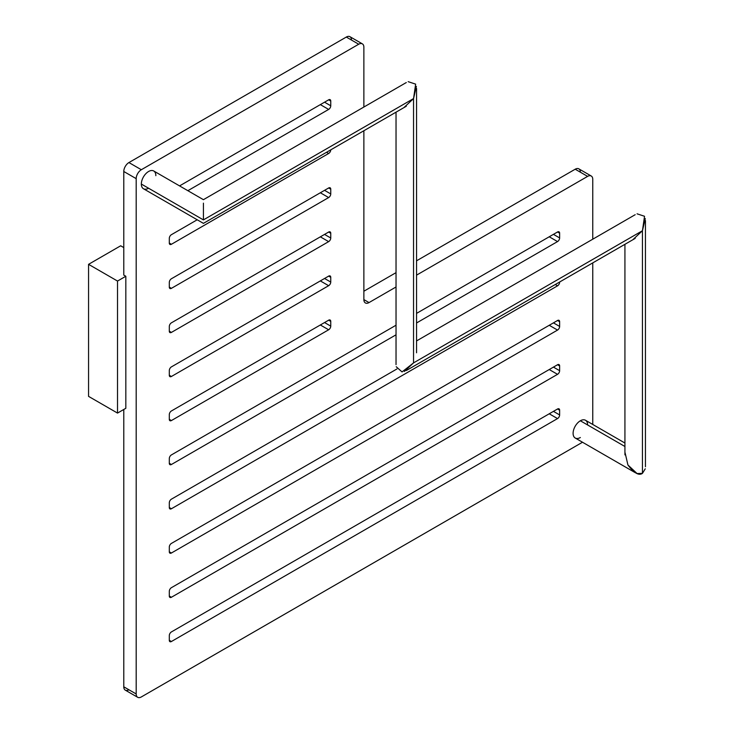 <?xml version="1.0" encoding="UTF-8"?>
<svg xmlns="http://www.w3.org/2000/svg" width="734" height="734" viewBox="0 0 734 734"><rect width="100%" height="100%" fill="white"/><g stroke="black" fill="none" stroke-linecap="round" stroke-linejoin="round"><path stroke-width="1.1" d="M137.689 697.3A7.285 4.202 120 0 0 141.332 696.942L582.502 442.235L141.332 696.942A7.285 4.202 120 0 1 136.185 693.96L136.185 178.646L136.185 693.96L123.78 686.804L136.185 693.96A7.285 4.202 120 0 0 137.689 697.3L125.285 690.134A7.285 4.202 -60 0 1 123.78 686.804L123.78 409.48L123.78 686.804A7.285 4.202 120 0 0 128.927 689.776M580.355 172.187A7.285 4.202 120 0 0 575.199 169.215L416.554 260.809L575.199 169.215A7.285 4.202 -60 0 1 578.842 168.857L591.255 176.013A7.285 4.202 120 0 0 587.613 176.38L575.199 169.215L587.613 176.38L416.554 275.14L587.613 176.38A7.285 4.202 120 0 1 592.76 179.353A7.285 4.202 120 0 0 591.255 176.013M396.03 272.653L363.871 291.224L396.03 272.653M351.458 40.04A7.285 4.202 120 0 0 346.31 37.058L128.927 162.563A7.285 4.202 120 0 0 123.78 171.49L123.78 275.076L125.826 276.259L123.78 275.076L123.78 171.49A7.285 4.202 -60 0 1 128.927 162.563L141.332 169.728A7.285 4.202 120 0 0 136.185 178.646L123.78 171.49L136.185 178.646A7.285 4.202 120 0 1 141.332 169.728L358.715 44.224L346.31 37.058L128.927 162.563L141.332 169.728L358.715 44.224L346.31 37.058A7.285 4.202 -60 0 1 349.953 36.7L362.357 43.866A7.285 4.202 120 0 0 358.715 44.224A7.285 4.202 120 0 1 363.871 47.196A7.285 4.202 120 0 0 362.357 43.866M120.679 245.789L123.78 247.578L120.679 245.789L88.557 264.332L117.523 281.058L125.826 276.259L125.826 408.297L117.523 413.086L117.523 281.058L125.826 276.259L125.826 408.297L117.523 413.086L88.557 396.369L88.557 264.332L120.679 245.789M88.557 264.332L88.557 396.369L117.523 413.086L117.523 281.058L88.557 264.332M363.871 47.196L363.871 107.045L363.871 47.196M363.871 130.735L363.871 299.6A7.285 4.202 120 0 0 365.376 302.94A7.285 4.202 120 0 0 369.018 302.582L363.871 299.6L369.018 302.582L396.03 286.985L369.018 302.582A7.285 4.202 -60 0 1 363.871 299.6L363.871 130.735M592.76 179.353L592.76 239.192L592.76 179.353M592.76 262.891L592.76 424.463L592.76 262.891M169.306 463.292L169.306 458.557A2.973 1.716 -60 0 1 171.407 454.915L396.03 325.226L171.407 454.915A2.973 1.716 120 0 0 169.306 458.557L169.306 463.292A2.973 1.716 120 0 0 169.921 464.65A2.973 1.716 120 0 0 171.407 464.503A2.973 1.716 -60 0 1 169.306 463.292L171.407 464.503L169.306 463.292M416.554 313.381L557.537 231.981A2.973 1.716 -60 0 1 559.638 233.192L559.638 237.935A2.973 1.716 -60 0 1 557.537 241.578L416.554 322.969L557.537 241.578A2.973 1.716 120 0 0 559.638 237.935L553.436 234.348L559.638 237.935L559.638 233.192A2.973 1.716 120 0 0 559.024 231.834A2.973 1.716 120 0 0 557.537 231.981L559.638 233.192L557.537 231.981L416.554 313.381M396.03 334.814L171.407 464.503L396.03 334.814M557.537 285.829L171.407 508.754A2.973 1.716 -60 0 1 169.306 507.543L169.306 502.808A2.973 1.716 -60 0 1 171.407 499.166L396.938 368.963L171.407 499.166A2.973 1.716 120 0 0 169.306 502.808L169.306 507.543A2.973 1.716 120 0 0 169.921 508.901A2.973 1.716 120 0 0 171.407 508.754L169.306 507.543L171.407 508.754L557.537 285.829A2.973 1.716 120 0 0 559.638 282.186A2.973 1.716 -60 0 1 557.537 285.829L555.289 284.526L557.537 285.829M169.306 551.794L169.306 547.059A2.973 1.716 -60 0 1 171.407 543.417L557.537 320.492A2.973 1.716 -60 0 1 559.638 321.703L559.638 326.437A2.973 1.716 -60 0 1 557.537 330.08L171.407 553.014A2.973 1.716 -60 0 1 169.306 551.794L169.306 547.059A2.973 1.716 120 0 1 171.407 543.417L557.537 320.492L559.638 321.703L559.638 326.437L553.436 322.859L559.638 326.437A2.973 1.716 120 0 1 557.537 330.08L171.407 553.014L169.306 551.794A2.973 1.716 120 0 0 169.921 553.161A2.973 1.716 120 0 0 171.407 553.014L169.306 551.794M169.306 596.054L169.306 591.31A2.973 1.716 -60 0 1 171.407 587.677L557.537 364.743A2.973 1.716 -60 0 1 559.638 365.954L559.638 370.688A2.973 1.716 -60 0 1 557.537 374.331L171.407 597.265A2.973 1.716 -60 0 1 169.306 596.054L169.306 591.31A2.973 1.716 120 0 1 171.407 587.677L557.537 364.743L559.638 365.954L559.638 370.688L553.436 367.11L559.638 370.688A2.973 1.716 120 0 1 557.537 374.331L171.407 597.265L169.306 596.054A2.973 1.716 120 0 0 169.921 597.412A2.973 1.716 120 0 0 171.407 597.265L169.306 596.054M169.306 640.305L169.306 635.571A2.973 1.716 -60 0 1 171.407 631.928L557.537 408.994A2.973 1.716 -60 0 1 559.638 410.205L559.638 414.939A2.973 1.716 -60 0 1 557.537 418.582L171.407 641.516A2.973 1.716 -60 0 1 169.306 640.305L169.306 635.571A2.973 1.716 120 0 1 171.407 631.928L557.537 408.994L559.638 410.205L559.638 414.939L553.436 411.361L559.638 414.939A2.973 1.716 120 0 1 557.537 418.582L171.407 641.516L169.306 640.305A2.973 1.716 120 0 0 169.921 641.663A2.973 1.716 120 0 0 171.407 641.516L169.306 640.305M330.75 101.044L330.75 105.779A2.973 1.716 -60 0 1 328.648 109.421L187.867 190.693L328.648 109.421A2.973 1.716 120 0 0 330.75 105.779L324.547 102.191L330.75 105.779L330.75 101.044A2.973 1.716 120 0 0 330.135 99.677A2.973 1.716 120 0 0 328.648 99.824A2.973 1.716 -60 0 1 330.75 101.044L328.648 99.824L330.75 101.044M179.564 185.904L328.648 99.824L179.564 185.904M330.75 149.855A2.973 1.716 -60 0 1 328.648 153.489L171.407 244.275A2.973 1.716 -60 0 1 169.306 243.055L169.306 238.321A2.973 1.716 -60 0 1 171.407 234.678L197.207 219.778L171.407 234.678A2.973 1.716 120 0 0 169.306 238.321L169.306 243.055A2.973 1.716 120 0 0 169.921 244.422A2.973 1.716 120 0 0 171.407 244.275L169.306 243.055L171.407 244.275L328.648 153.489A2.973 1.716 120 0 0 330.75 149.855M330.75 189.188L330.75 193.923A2.973 1.716 -60 0 1 328.648 197.565L171.407 288.343A2.973 1.716 -60 0 1 169.306 287.132L169.306 282.397A2.973 1.716 -60 0 1 171.407 278.755L328.648 187.968A2.973 1.716 -60 0 1 330.75 189.188L330.75 193.923L324.547 190.335L330.75 193.923A2.973 1.716 120 0 1 328.648 197.565L171.407 288.343L169.306 287.132A2.973 1.716 120 0 0 169.921 288.49A2.973 1.716 120 0 0 171.407 288.343L169.306 287.132L169.306 282.397A2.973 1.716 120 0 1 171.407 278.755L328.648 187.968L330.75 189.188A2.973 1.716 120 0 0 330.135 187.821A2.973 1.716 120 0 0 328.648 187.968L330.75 189.188M330.75 233.256L330.75 237.99A2.973 1.716 -60 0 1 328.648 241.633L171.407 332.41A2.973 1.716 -60 0 1 169.306 331.199L169.306 326.465A2.973 1.716 -60 0 1 171.407 322.822L328.648 232.045A2.973 1.716 -60 0 1 330.75 233.256L330.75 237.99L324.547 234.412L330.75 237.99A2.973 1.716 120 0 1 328.648 241.633L171.407 332.41L169.306 331.199A2.973 1.716 120 0 0 169.921 332.557A2.973 1.716 120 0 0 171.407 332.41L169.306 331.199L169.306 326.465A2.973 1.716 120 0 1 171.407 322.822L328.648 232.045L330.75 233.256A2.973 1.716 120 0 0 330.135 231.898A2.973 1.716 120 0 0 328.648 232.045L330.75 233.256M330.75 277.324L330.75 282.058A2.973 1.716 -60 0 1 328.648 285.7L171.407 376.487A2.973 1.716 -60 0 1 169.306 375.267L169.306 370.532A2.973 1.716 -60 0 1 171.407 366.89L328.648 276.112A2.973 1.716 -60 0 1 330.75 277.324L330.75 282.058L324.547 278.48L330.75 282.058A2.973 1.716 120 0 1 328.648 285.7L171.407 376.487L169.306 375.267A2.973 1.716 120 0 0 169.921 376.634A2.973 1.716 120 0 0 171.407 376.487L169.306 375.267L169.306 370.532A2.973 1.716 120 0 1 171.407 366.89L328.648 276.112L330.75 277.324A2.973 1.716 120 0 0 330.135 275.966A2.973 1.716 120 0 0 328.648 276.112L330.75 277.324M330.75 326.135A2.973 1.716 -60 0 1 328.648 329.777L171.407 420.554A2.973 1.716 -60 0 1 169.306 419.343L169.306 414.609A2.973 1.716 -60 0 1 171.407 410.967L328.648 320.18A2.973 1.716 -60 0 1 330.75 321.4L330.75 326.135L324.547 322.547L330.75 326.135A2.973 1.716 120 0 1 328.648 329.777L171.407 420.554L169.306 419.343A2.973 1.716 120 0 0 169.921 420.701A2.973 1.716 120 0 0 171.407 420.554L169.306 419.343L169.306 414.609A2.973 1.716 120 0 1 171.407 410.967L328.648 320.18L330.75 321.4A2.973 1.716 120 0 0 330.135 320.033A2.973 1.716 120 0 0 328.648 320.18L330.75 321.4L330.75 326.135M148.589 188.243A10.258 5.927 -60 0 1 141.332 184.05A10.258 5.927 -60 0 1 148.589 171.49A10.258 5.927 -60 0 1 155.847 175.674M580.355 437.528A10.258 5.927 -60 0 1 573.098 433.335A10.258 5.927 -60 0 1 580.355 420.775A10.258 5.927 -60 0 1 587.613 424.958M549.234 236.779L557.537 241.578L549.234 236.779M549.234 325.281L557.537 330.08L549.234 325.281M557.537 320.492L559.638 321.703A2.973 1.716 120 0 0 559.024 320.345A2.973 1.716 120 0 0 557.537 320.492M549.234 369.541L557.537 374.331L549.234 369.541M557.537 364.743L559.638 365.954A2.973 1.716 120 0 0 559.024 364.596A2.973 1.716 120 0 0 557.537 364.743M549.234 413.793L557.537 418.582L549.234 413.793M557.537 408.994L559.638 410.205A2.973 1.716 120 0 0 559.024 408.847A2.973 1.716 120 0 0 557.537 408.994M320.336 104.623L328.648 109.421L320.336 104.623M326.547 152.277L328.648 153.489L326.547 152.277M320.336 192.767L328.648 197.565L320.336 192.767M320.336 236.834L328.648 241.633L320.336 236.834M320.336 280.911L328.648 285.7L320.336 280.911M320.336 324.978L328.648 329.777L320.336 324.978M406.297 106.246L203.419 223.365L143.46 188.748A10.258 5.927 -60 0 1 141.332 184.05L203.419 219.897L203.419 203.144C203.419 198.602 203.419 198.602 203.419 203.144C203.419 198.602 203.419 198.602 203.419 203.144L203.419 219.897L141.332 184.05A10.258 5.927 -60 0 1 145.818 173.729A10.258 5.927 -60 0 1 153.718 170.976L203.419 199.676L406.297 82.547M408.159 81.667L415.646 84.135L413.545 98.585L203.419 219.897C203.419 224.448 203.419 224.448 203.419 219.897C203.419 224.448 203.419 224.448 203.419 219.897L413.545 98.585L404.425 107.118M413.545 98.585L413.545 362.89L413.545 98.585L416.38 86.419M404.379 371.441L413.545 362.89L402.048 371.936L396.213 366.725M637.066 213.814L644.535 216.273L642.443 230.733L413.545 362.89L642.443 230.733L633.304 239.284M645.269 468.797L642.443 473.366L642.443 230.733L645.269 218.558M642.443 230.733L642.443 473.366C638.901 475.871 634.066 473.081 627.928 464.989L625.102 452.814M635.185 472.65L575.227 438.033A10.258 5.927 -60 0 1 573.649 429.812A10.258 5.927 -60 0 1 580.355 420.775L624.928 446.501L580.355 420.775A10.258 5.927 -60 0 1 585.484 420.261L624.928 443.033M627.928 464.989L637.066 473.54L642.443 473.366M416.554 88.475L416.554 352.779M396.03 112.164L396.03 364.624M406.297 370.542L635.185 238.394M416.554 340.925L635.185 214.704M645.443 220.622L645.443 466.732M624.928 244.321L624.928 454.878"/></g></svg>
